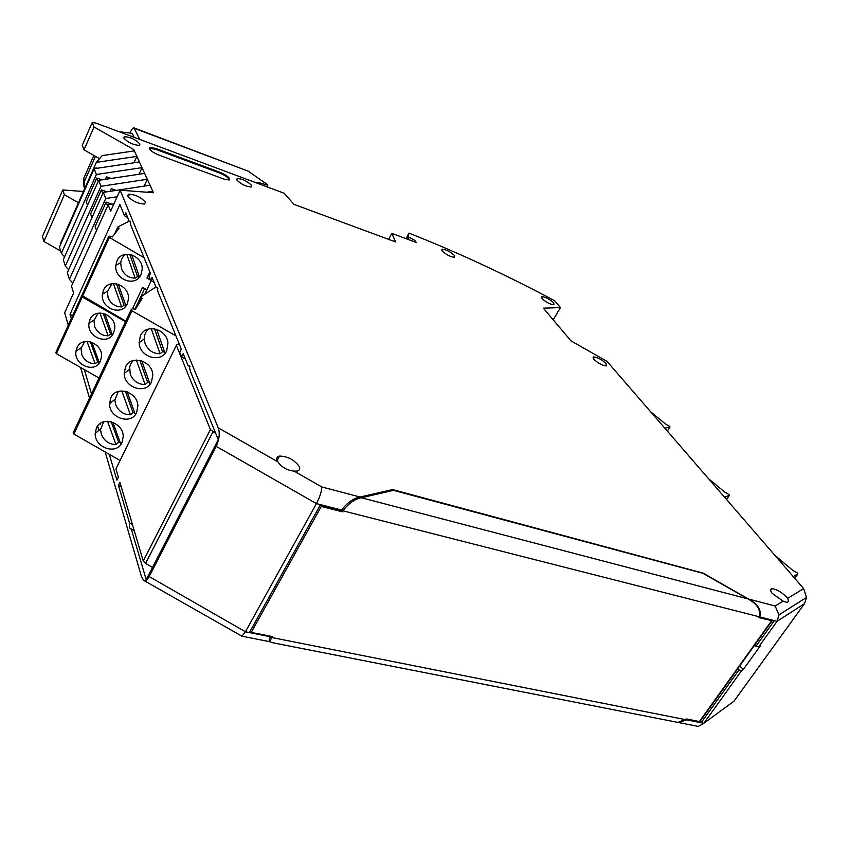 <?xml version="1.0" encoding="UTF-8"?>
<svg xmlns="http://www.w3.org/2000/svg" width="849" height="849" viewBox="0 0 849 849"><rect width="100%" height="100%" fill="white"/><g stroke="black" fill="none" stroke-linecap="round" stroke-linejoin="round"><path stroke-width="1.27" d="M650.737 411.892L665.574 424.033L669.543 426.325L669.978 427.036L664.852 428.204M71.295 318.566L70.043 314.332L119.911 204.524L124.432 215.678L127.637 217.503M130.778 222.226L129.207 221.334L130.205 221.207L130.746 225.112L150.464 273.431L149.031 276.456L150.623 280.372L154.104 282.356M150.623 280.372L152.056 277.336L156.142 287.355L157.224 287.291L157.956 291.801L181.293 348.992L179.712 352.218L181.601 356.898L185.4 359.074M700.425 720.769L701.454 722.244L738.991 669.914L741.708 670.53L703.821 723.295L734.088 701.094L804.47 603.703L806.539 597.431L803.642 588.601L606.971 361.313L571.037 340.927L543.371 308.176L560.467 307.571L553.208 319.818M560.467 307.571L554.45 300.61C505.781 274.705 457.282 252.206 408.974 233.125L408.273 236.277L409.08 237.359L414.641 240.256L416.339 242.496L391.782 233.348L395.634 241.954L294.009 204.386L284.171 193.243L95.778 123.031L92.191 122.564L94.016 126.979L133.771 149.573L153.457 192.734L120.112 190.187L110.635 211.136L108.163 204.768L71.486 286.102L73.608 292.979L64.662 312.761L68.281 325.199M406.002 238.643L408.974 233.125M72.568 315.775L70.043 314.332M152.512 567.419L145.561 563.439L143.258 561.009L119.911 482.328L118.425 485.341L129.483 522.878C129.122 526.284 129.472 528.301 130.523 528.906L131.287 528.98L146.208 579.655L218.278 439.633L190.229 370.886L189.21 365.601L188.064 365.59L183.193 353.662L181.601 356.898M179.532 344.673L176.932 344.301L176.359 345.341L210.403 429.583L215.826 433.616M109.298 454.332L116.918 480.194L118.382 477.202L115.942 468.956L116.536 467.746M131.086 309.885L73.163 432.884L73.874 434.062L120.07 460.498M155.961 286.909L140.807 296.863L142.208 298.307L135.288 309.524L132.518 308.601L131.171 309.705L131.977 310.798L175.945 335.875M136.625 412.55C131.181 425.349 109.107 418.079 109.574 403.678L110.816 397.799C116.005 385.191 137.761 391.75 137.888 405.992L136.625 412.55M140.403 335.779C145.614 323.151 167.041 328.786 167.953 343.081L166.691 350.775C161.204 363.659 139.385 357.217 139.13 342.688L140.403 335.779M151.515 381.933C146.06 394.796 124.092 387.919 124.209 373.433L125.482 367.065C130.682 354.436 152.3 360.56 152.788 374.855L151.515 381.933M121.98 442.616C116.578 455.361 94.441 447.741 95.194 433.436L96.415 427.992C101.572 415.426 123.445 422.377 123.232 436.545L121.98 442.616L120.526 443.422L112.853 422.303M774.797 555.267L792.669 570.263L797.243 572.916L797.88 573.882L793.221 576.567M754.835 644.826L755.95 646.259L773.938 621.171L758.868 617.127M251.177 632.218L249.765 631.943L320.105 505.335L341.202 510.716L343.251 510.228M105.191 451.986L141.624 577.087L143.725 580.387C145.158 581.491 146.973 580.207 149.169 576.545L216.23 446.351L316.433 503.616L341.574 510.047L341.202 510.716M341.574 510.047C347.326 502.597 353.492 498.246 360.072 497.015L392.609 489.586L391.983 490.669M270.555 636.23L270.279 636.729L245.425 631.773L149.169 576.545M294.062 471.11C287.026 470.378 281.656 467.311 277.941 461.898L277.177 460.572C276.158 458.12 276.933 456.613 279.491 456.072C287.684 456.316 294.274 459.787 299.251 466.494C300.334 468.998 299.57 470.537 296.927 471.089L294.062 471.11L321.824 486.965C321.591 491.635 319.797 497.196 316.433 503.616L245.425 631.773L241.986 636.209L270.269 641.802C268.974 641.345 268.974 639.658 270.279 636.729M686.374 719.007L701.454 722.244M80.591 367.479L89.516 398.149M97.624 425.986L98.898 430.347M83.446 191.481L62.762 189.964L42.45 236.489L43.904 241.477L60.672 251.039M216.23 446.351C219.392 439.06 220.05 432.873 218.204 427.779L120.112 190.187M129.207 221.334L125.737 212.823L124.432 215.678M77.758 347.252L77.577 346.647M91.501 393.925L84.348 369.633M100.532 424.574L100.214 423.481M143.725 580.387L241.986 636.209M271.181 642.226L270.269 641.802M786.726 597.282L787.585 598.418C788.785 600.816 788.562 602.143 786.906 602.397L783.086 601.166L772.272 593.409C770.085 590.639 769.958 589.068 771.879 588.697C776.602 589.164 781.558 592.018 786.726 597.282M392.609 489.586L703.089 573.128L748.595 599.044C757.828 603.979 761.585 609.943 759.866 616.936L777.047 621.319L804.47 603.703M123.805 138.037L124.379 136.7C130.428 137.071 135.617 139.512 139.936 144.012L139.363 145.391C133.293 144.999 128.103 142.547 123.805 138.037L124.379 136.7M127.626 195.97L128.486 194.198C135.267 194.485 140.923 197.159 145.444 202.211L144.585 204.025C137.761 203.718 132.104 201.033 127.626 195.97M442.096 250.901L442.127 249.203C446.287 249.606 450.437 251.718 454.565 255.549L454.544 257.279C450.352 256.865 446.213 254.732 442.096 250.901M542.023 298.54L541.864 296.651C545.663 297.044 549.632 299.124 553.76 302.87L553.941 304.78C550.11 304.377 546.14 302.297 542.023 298.54M236.839 179.967L237.264 178.47C242.602 178.863 247.399 181.187 251.665 185.464L251.24 186.992C245.881 186.589 241.074 184.244 236.839 179.967M593.801 359.254L593.6 356.92C597.59 357.312 601.75 359.52 606.08 363.552L606.303 365.93C602.291 365.516 598.131 363.298 593.801 359.254M159.06 155.134C154.125 153.138 150.92 151.037 149.466 148.83L150.018 147.45L155.802 148.458L220.082 172.336C224.752 174.225 227.893 176.274 229.495 178.481L229.039 179.988L223.849 179.075L159.06 155.134M108.163 204.768L113.925 203.877M112.068 204.163L106.136 202.115L95.152 226.534L96.574 230.461M117.141 196.756L105.722 198.517L69.395 279.332L72.844 283.078M152.151 192.638L152.778 191.258L146.612 192.214M132.338 194.41L127.477 195.164M106.136 202.115L107.632 205.946M116.228 190.388L111.272 188.648L110.073 191.322M111.134 178.46L106.518 176.825L105.403 179.319M69.395 279.332L67.336 272.667L103.323 192.362L150.029 185.22M103.323 192.362L105.722 198.517M106.942 191.8L101.381 189.868L90.61 213.969L91.957 217.726M144.171 186.111L147.312 179.266L100.967 186.302L65.32 266.108L68.652 269.749M101.381 189.868L102.803 193.519M65.32 266.108L63.325 259.656L98.654 180.338L144.638 173.408M100.967 186.302L98.654 180.338M87.5 205.384L86.205 201.807L96.786 178.003L101.997 179.839M139.427 161.968L94.122 168.707L59.441 247.048L61.372 253.31L64.588 256.833M61.372 253.31L96.372 174.48L142.016 167.646L139.003 174.257M96.786 178.003L98.134 181.495M94.122 168.707L96.372 174.48M133.983 162.785L136.88 156.386L96.33 162.371L60.258 243.886L60.65 244.321M97.2 168.251L96.075 167.847L95.141 168.548M83.17 193.434L93.613 169.842M134.131 127.944L248.152 171.137L267.393 184.551L267.796 185.209L257.884 182.355L258.733 183.755M134.121 137.326L132.274 133.357L118.977 131.68M99.535 158.667L84.009 149.838L82.257 145.306L92.191 122.564M95.459 156.354L84.592 180.975L84.592 188.892M83.955 186.96L83.68 178.513L93.857 155.441M129.971 133.06L130.375 132.179C131.754 129.239 132.964 127.817 134.015 127.902L139.735 139.416M267 186.844L267.796 185.209M84.009 149.838L94.016 126.979M62.762 189.964L64.365 194.729L43.904 241.477M64.365 194.729L78.458 202.752M133.771 149.573L133.102 151.069M96.33 162.371L102.188 155.6L134.375 150.889M388.577 239.354L391.782 233.348M406.83 238.951L408.273 236.277M407.987 239.386L409.08 237.359M413.919 241.594L414.641 240.256M109.054 177.728L108.555 178.852M783.086 601.166L775.148 606.027L778.979 614.856L777.047 621.319L758.677 646.906L755.95 646.259M741.708 670.53L743.406 669.362L739.638 666.041M758.677 646.906L760.322 645.813L743.406 669.362M698.281 726.426L678.595 722.531L686.608 719.856L703.821 723.295L698.281 726.426L694.578 725.693M678.595 722.531L671.824 721.204M738.991 669.914L737.898 668.471M759.484 617.478L759.866 616.936M229.379 179.85L229.145 179.224C227.532 177.017 224.401 174.968 219.732 173.069L155.452 149.212L149.318 148.363M121.28 486.976L118.425 485.341M129.483 522.878L132.444 524.576M134.259 530.689L131.287 528.98M189.996 366.683L188.064 365.59M157.882 288.352L156.142 287.355M144.786 294.253L151.186 280.701M132.964 412.625L134.62 412.561M118.244 391.463L114.859 400.134L115.708 404.686C118.616 411.309 123.508 414.683 130.406 414.811L121.81 390.911M125.376 391.304L133.028 412.572L134.566 412.391M133.028 412.572L130.406 414.811M127.18 391.845L135.012 413.643M162.35 351.921L164.504 351.794M148.564 329.019C145.519 331.704 144.086 335.206 144.277 339.515L145.083 343.431C148.002 350.234 152.99 353.672 160.037 353.746L151.207 328.595M154.507 328.775L162.562 351.751L164.409 351.507M162.562 351.751L160.037 353.746M156.63 329.295L164.759 352.505M147.535 382.538L149.435 382.443M133.251 360.528L130.958 363.436L129.664 366.98L130.268 374.335C133.176 381.042 138.122 384.448 145.094 384.544L136.381 360.029M139.809 360.316L147.662 382.432L149.35 382.22M147.662 382.432L145.094 384.544M141.772 360.846L149.753 383.345M111.208 421.762L118.637 442.191L120.07 442.149M103.557 421.836L100.543 429.711L101.402 434.518C104.3 441.045 109.16 444.388 115.984 444.547L118.637 442.191L120.027 442.042M115.984 444.547L107.494 421.253M708.554 478.709L724.653 492.049L728.909 494.5L729.429 495.328L724.515 497.153M670.954 721.034L677.895 722.403L686.416 718.954L699.406 721.544L700.202 721.088M685.865 719.719L271.563 637.472L272.083 636.538L251.24 632.388L321.272 506.46L342.349 511.82L342.911 510.811L759.133 616.756L758.55 617.563L772.25 620.736M251.24 632.388L250.551 630.531M321.272 506.46L320.816 505.516M271.563 637.472C270.258 640.39 270.247 642.067 271.531 642.523L274.811 643.16M759.133 616.756C760.853 609.762 757.096 603.798 747.852 598.874L702.898 573.298L393.416 490.34L361.366 497.747C354.808 499 348.663 503.351 342.911 510.811M149.88 278.536L146.951 278.048L150.496 280.064M132.55 308.612L142.547 287.408L146.856 289.87M108.375 237.083L81.822 295.441L125.79 321.124M129.144 221.175L117.831 226.927L119.104 228.179L112.291 236.988L109.744 236.086L108.46 236.903L144.043 257.714M103.504 290.188C108.545 277.506 129.823 284.988 128.464 298.997L127.308 303.751C122.001 316.666 100.394 308.378 102.421 294.242L103.504 290.188M140.966 274.641C135.638 287.609 114.084 279.65 115.835 265.387L116.96 260.961C122.023 248.248 143.194 255.358 142.165 269.451L140.966 274.641M123.774 305.534L125.79 305.428M111.941 283.693L107.356 291.823L108.088 297.543C110.773 303.762 115.305 306.882 121.662 306.913L113.373 283.534M116.483 283.746L124.113 305.311L125.673 305.088M124.113 305.311L121.662 306.913M118.287 284.224L125.907 305.746M137.113 276.891L139.374 276.753M129.748 254.318L137.559 276.615L139.236 276.36M137.559 276.615L135.14 278.101L126.756 254.191M125.843 254.286C122.787 256.334 121.078 259.285 120.707 263.148L121.46 268.655C124.156 274.949 128.719 278.101 135.14 278.101M131.691 254.785L139.427 276.901M81.462 296.216L55.779 352.664L56.427 353.672L99.004 378.007M81.801 295.845L82.226 296.991L125.525 321.697M76.983 347.772C81.971 335.228 103.345 343.346 101.456 357.1L100.384 361.143C95.162 373.889 73.523 365.059 75.996 351.221L76.983 347.772M113.607 332.967C108.332 345.808 86.704 337.223 88.975 323.225L90.005 319.5C95.024 306.882 116.355 314.703 114.721 328.595L113.607 332.967M97.444 362.003L99.015 361.95M84.677 341.638L81.026 348.472L81.737 354.489C84.401 360.549 88.858 363.616 95.099 363.701L87.001 341.383M90.344 341.786L97.624 361.876L98.93 361.716M97.624 361.876L95.099 363.701M91.894 342.274L99.248 362.597M110.381 334.273L112.164 334.198M103.175 313.281L110.635 334.103L112.057 333.912M110.635 334.103L108.141 335.811L99.949 312.984M98.049 313.196L93.952 320.646L94.674 326.536C97.359 332.67 101.838 335.758 108.141 335.811M104.852 313.769L112.333 334.686M669.978 427.036L667.356 431.101M73.874 434.062L131.977 310.798M178.863 343.038L178.237 344.312M140.711 297.076L134.895 309.386M138.748 303.921L141.571 297.935M797.88 573.882L794.728 578.307M115.942 468.956L176.359 345.341M210.403 429.583L143.258 561.009M218.204 427.779L277.941 461.898M787.585 598.418L803.642 588.601M775.148 606.027L748.595 599.044M360.072 497.015L321.824 486.965M114.583 190.632L114.902 189.921M84.592 180.975L83.68 178.513M134.556 128.432L243.345 169.333M220.082 172.336L219.732 173.069M155.452 149.212L155.802 148.458M145.561 563.439L212.887 431.939M729.429 495.328L726.574 499.541M771.518 620.863L699.406 721.544M747.852 598.874L361.366 497.747M149.318 278.684L149.657 277.984M149.849 271.924L146.951 278.048M82.491 296.418L109.171 237.847M134.842 309.376L144.638 288.607M117.289 230.514L118.51 227.84M117.746 227.129L114.615 233.984M56.427 353.672L82.226 296.991M113.511 189.433L112.853 190.898M806.539 597.431L778.979 614.856M770.584 590.533L771.879 588.697M277.135 460.487L279.491 456.072M128.486 194.198L127.658 196.034M441.629 250.105L442.127 249.203M541.365 297.49L541.864 296.651M236.691 179.67L237.264 178.47M592.984 357.928L593.6 356.92M149.668 148.214L150.018 147.45M114.87 399.412L109.574 403.678M144.245 338.91L139.13 342.688M129.419 369.411L124.209 373.433M100.575 428.947L95.194 433.436M677.895 722.403L271.531 642.523M771.974 620.906L699.863 721.554M107.43 291.186L102.421 294.242M120.76 262.553L115.835 265.387M81.154 347.74L75.996 351.221M94.048 319.956L88.975 323.225"/></g></svg>
